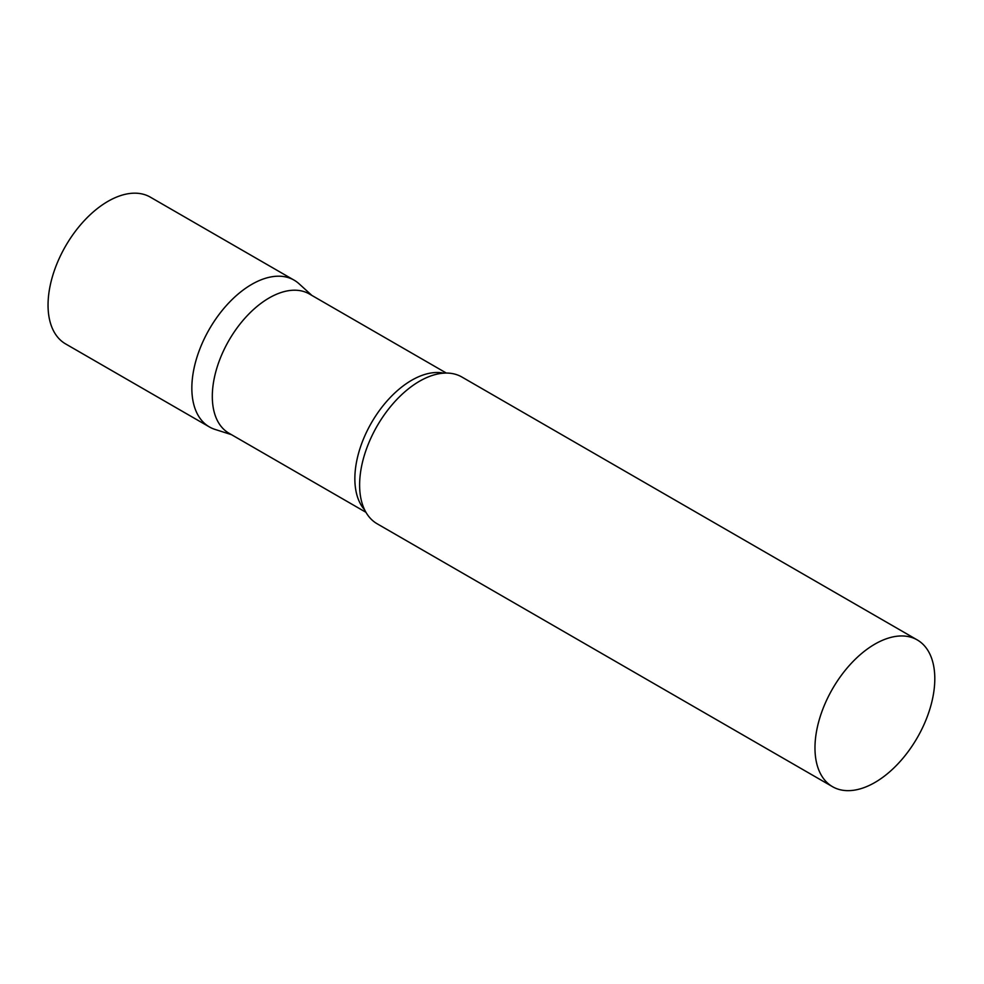 <?xml version="1.0" encoding="UTF-8"?>
<svg xmlns="http://www.w3.org/2000/svg" width="984" height="984" viewBox="0 0 984 984"><rect width="100%" height="100%" fill="white"/><g stroke="black" fill="none" stroke-linecap="round" stroke-linejoin="round"><path stroke-width="1.48" d="M209.395 426.933A84.735 48.917 -60 0 1 196.406 359.037A84.735 48.917 -60 0 1 251.756 284.364A84.735 48.917 -60 0 1 294.13 280.169L150.331 197.144A84.735 48.917 -60 0 0 107.969 201.339A84.735 48.917 -60 0 0 52.607 276.012A84.735 48.917 -60 0 0 65.596 343.908L209.395 426.933M446.342 373.059L309.357 293.97A80.393 46.42 120 0 0 247.402 315.507A80.393 46.42 120 0 0 212.31 396.417A80.393 46.42 120 0 0 228.965 433.218L365.95 512.307M311.867 295.421L299.075 283.786A84.735 48.917 120 0 0 232.335 299.32A84.735 48.917 120 0 0 191.843 388.139A84.735 48.917 120 0 0 215.004 429.405L231.474 434.67M917.248 639.92L461.89 377.02A84.735 48.917 120 0 0 423.747 378.963A84.735 48.917 120 0 0 359.615 485.001A84.735 48.917 120 0 0 359.763 489.786A84.735 48.917 120 0 0 377.155 523.783L832.513 786.683A84.735 48.917 120 0 0 897.814 763.99A84.735 48.917 120 0 0 934.8 678.714A84.735 48.917 120 0 0 917.248 639.92A84.735 48.917 120 0 0 851.959 662.626A84.735 48.917 120 0 0 814.973 747.901A84.735 48.917 120 0 0 832.513 786.683M443.649 373.145A80.393 46.42 120 0 0 385.101 403.243A80.393 46.42 120 0 0 354.855 478.716A80.393 46.42 120 0 0 364.683 509.933"/></g></svg>
